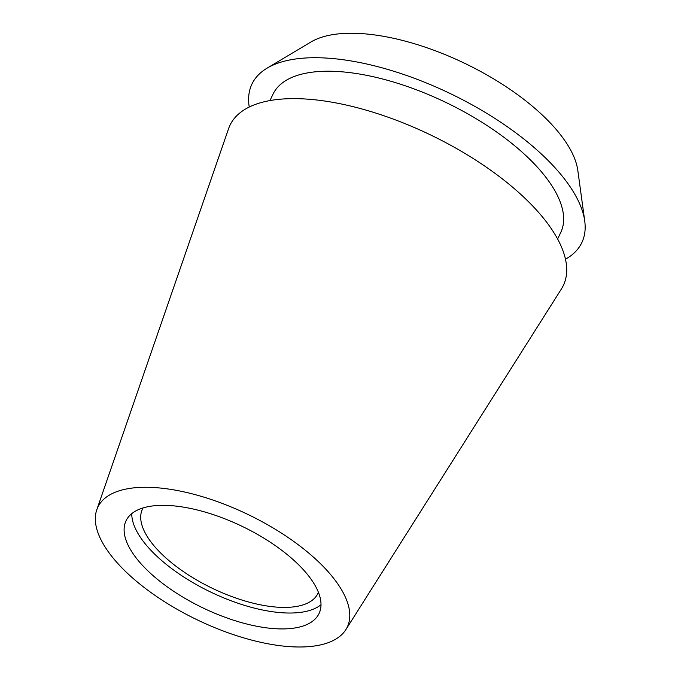 <?xml version="1.0" encoding="UTF-8"?>
<svg xmlns="http://www.w3.org/2000/svg" width="681" height="681" viewBox="0 0 681 681"><rect width="100%" height="100%" fill="white"/><g stroke="black" fill="none" stroke-linecap="round" stroke-linejoin="round"><path stroke-width="1.02" d="M164.981 488.566A138.371 58.481 25.7 0 1 302.109 547.703A138.371 58.481 25.7 0 1 345.846 629.653A138.371 58.481 25.7 0 1 280.129 645.707A138.371 58.481 25.7 0 1 147.964 590.342A138.371 58.481 25.7 0 1 96.779 509.788A138.371 58.481 25.7 0 1 164.981 488.566M345.846 629.653L561.442 288.906A184.934 78.153 -154.3 0 0 502.995 179.384A184.934 78.153 -154.3 0 0 319.721 100.354A184.934 78.153 -154.3 0 0 228.569 128.709L96.779 509.788M267.097 627.925A107.062 45.244 -154.3 0 0 319.031 613.564A107.062 45.244 -154.3 0 0 282.206 550.64A107.062 45.244 -154.3 0 0 178.005 506.341A107.062 45.244 -154.3 0 0 126.079 520.71A107.062 45.244 -154.3 0 0 162.895 583.634A107.062 45.244 -154.3 0 0 267.097 627.925M320.998 604.728A107.062 45.244 25.7 0 1 274.749 612.032A107.062 45.244 25.7 0 1 131.756 513.644M143.078 507.924A97.332 41.132 -154.3 0 0 142.499 509.03A97.332 41.132 -154.3 0 0 175.97 566.234A97.332 41.132 -154.3 0 0 270.697 606.507A97.332 41.132 -154.3 0 0 317.908 593.449A97.332 41.132 -154.3 0 0 318.41 592.3M584.732 221.01L577.82 170.471A153.787 64.993 -154.3 0 0 372.796 34.688A153.787 64.993 -154.3 0 0 310.911 42.018L267.105 68.143A183.01 77.345 25.7 0 1 340.738 59.426A183.01 77.345 25.7 0 1 584.732 221.01A183.01 77.345 25.7 0 1 565.485 259.223M249.246 107.028A183.01 77.345 25.7 0 1 267.105 68.143M557.611 239.022L560.718 232.561A159.626 67.462 -154.3 0 0 505.83 138.745A159.626 67.462 -154.3 0 0 350.468 72.705A159.626 67.462 -154.3 0 0 273.047 94.114L269.948 100.575"/></g></svg>
